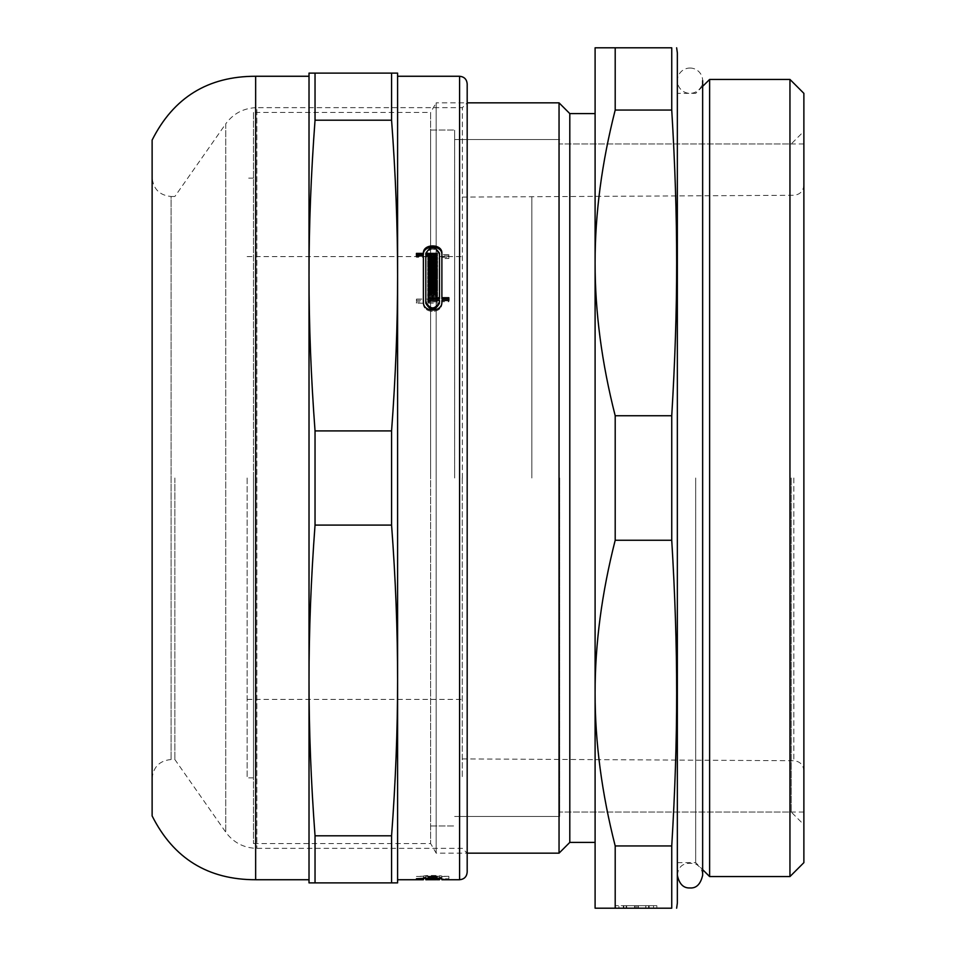 <?xml version="1.0" encoding="UTF-8"?>
<svg xmlns="http://www.w3.org/2000/svg" width="956" height="956" viewBox="0 0 956 956"><rect width="100%" height="100%" fill="white"/><g stroke="black" fill="none" stroke-linecap="round" stroke-linejoin="round"><path stroke-width="0.72" stroke-dasharray="4.78 3.58" d="M448.854 876.329L441.887 876.329L441.887 877.202L441.887 876.521L448.854 876.329L448.854 878.863L441.815 878.66M423.389 876.425L423.389 876.21C422.683 875.254 442.473 875.242 441.887 876.21C442.473 875.254 422.803 875.254 423.389 876.21L423.389 877.202L423.389 876.425L416.434 876.425L423.389 876.222L423.389 879.735M431.993 876.521L425.802 876.425L425.802 877.202L425.802 876.21L437.203 876.222L428.085 876.521L431.993 876.521L431.993 879.054M425.802 876.425L425.802 878.755L425.802 876.21L425.802 878.265L439.473 878.265L439.473 876.21L425.802 876.222L439.473 876.21L428.085 876.222L439.473 876.521L439.473 877.202L439.473 876.21L439.473 878.863L428.085 878.755L439.473 879.054L439.473 879.735M429.364 876.879L437.203 876.939L428.085 876.748L437.203 876.748L429.364 876.879L429.364 879.281M435.912 879.651L428.085 879.723L428.085 877.142L437.203 876.891L428.085 876.891L435.912 876.999L428.085 877.046L428.085 879.651L435.912 879.651L435.912 877.118L428.085 877.142L435.912 877.118L435.912 879.675L435.912 877.142L428.085 877.07L437.203 877.07L428.085 877.19L435.912 877.166L435.912 879.735M433.283 876.688L428.085 876.604L437.203 876.604L433.283 876.688L433.283 879.221L428.085 879.138L433.283 879.221M448.854 255.945L441.887 255.945L441.887 254.583C442.473 244.724 422.803 244.724 423.389 254.583L423.389 300.351L416.434 300.351L416.434 303.124L423.389 303.207L423.389 301.941L423.389 303.207C422.803 314.022 442.473 314.022 441.887 303.207L441.887 258.514L448.854 258.514L448.854 254.666L441.887 254.666L441.887 253.316L441.887 298.977M416.434 303.124L416.434 301.857L423.389 301.857L423.389 303.124C422.683 313.974 442.473 314.082 441.887 303.207L441.887 257.248L448.854 257.248L448.854 254.666M431.993 298.977L431.993 300.351L425.802 300.351L425.802 254.583C430.355 247.293 434.92 247.293 439.473 254.583L439.473 255.945L429.364 255.945L429.364 254.655L428.085 254.655L428.085 258.514L439.473 258.514L439.473 303.207C434.861 311.214 430.296 311.178 425.802 303.124L437.203 303.124L437.203 300.351L433.283 300.351L433.283 298.977L437.203 298.977L437.203 296.372L428.085 296.372L428.085 298.977L431.993 298.977L431.993 297.71L431.993 299.085L425.802 299.085L425.802 253.316C430.355 246.015 434.92 246.015 439.473 253.316L439.473 254.666L429.364 254.666L429.364 253.388L428.085 253.388L428.085 257.248L439.473 257.248L439.473 301.941C434.861 309.935 430.296 309.911 425.802 301.857L437.203 301.857L437.203 299.085L433.283 299.085L433.283 297.71L437.203 297.71L437.203 295.105L428.085 295.105L428.085 297.71L431.993 297.71M425.802 303.207L425.802 257.224L431.993 257.224L431.993 255.957M429.364 292.416L429.364 291.054L437.203 291.054L437.203 288.485L428.085 288.485L428.085 294.998L437.203 294.998L437.203 292.416L429.364 292.416L429.364 289.788L437.203 289.788L437.203 287.218L428.085 287.218L428.085 293.731L437.203 293.731L437.203 291.15L429.364 291.15M435.912 279.212L435.912 280.55L428.085 280.55L428.085 283.239L435.912 283.239L435.912 284.577L428.085 284.577L428.085 287.135L437.203 287.135L437.203 276.547L428.085 276.547L428.085 279.212L435.912 279.212L435.912 277.945L435.912 279.283L428.085 279.283L428.085 281.972L435.912 281.972L435.912 283.323L428.085 283.323L428.085 285.868L437.203 285.868L437.203 275.28L428.085 275.28L428.085 277.945L435.912 277.945M435.912 267.465L435.912 268.767L428.085 268.767L428.085 271.396L435.912 271.396L435.912 272.723L428.085 272.723L428.085 275.22L437.203 275.22L437.203 264.848L428.085 264.848L428.085 267.465L435.912 267.465L435.912 266.198L435.912 267.501L428.085 267.501L428.085 270.142L435.912 270.142L435.912 271.456L428.085 271.456L428.085 273.954L437.203 273.954L437.203 259.805L435.912 259.805L435.912 261.096L433.283 261.096L433.283 259.805L431.993 259.805L431.993 261.096L429.364 261.096L429.364 259.805L428.085 259.805L428.085 263.545L437.203 263.545L437.203 258.538L437.203 260.952L428.085 260.952L428.085 259.685L428.085 260.952M448.854 297.71L448.854 301.738L441.887 301.738L441.887 303.207M416.434 257.224L416.434 255.957L416.434 257.224L423.389 257.224L423.389 255.957M437.203 253.388L437.203 258.514L435.912 258.538L435.912 259.829L433.283 259.829L433.283 258.538L431.993 258.538L431.993 259.829L429.364 259.829L429.364 258.538L428.085 258.538L428.085 262.279L437.203 262.279M437.203 255.957L437.203 257.224L433.283 257.224L433.283 259.805M439.473 253.316L439.473 254.583C434.861 247.269 430.296 247.293 425.802 254.655M428.085 303.124L428.085 301.857L428.085 303.124L429.364 303.124L429.364 301.738L439.473 301.738L439.473 300.471M437.203 260.976L437.203 264.704L429.364 264.704L429.364 266.007M428.085 268.481L428.085 267.214L428.085 268.481L437.203 268.481L437.203 264.74M428.085 276.26L428.085 274.993L428.085 276.26L435.912 276.26L435.912 274.993M428.085 280.251L428.085 278.985L428.085 280.251L437.203 280.251L437.203 268.528M428.085 272.281L428.085 271.014L428.085 272.281L435.912 272.281L435.912 271.014M435.912 294.95L435.912 296.217L433.283 296.217L433.283 297.591L431.993 297.591L431.993 296.324L431.993 297.591M435.912 297.591L435.912 296.324L435.912 297.591L437.203 297.591L437.203 292.369M428.085 297.591L428.085 296.324L428.085 297.591L429.364 297.591L429.364 296.217L431.993 296.217L431.993 294.95M428.085 288.186L428.085 286.92L428.085 288.186L435.912 288.186L435.912 286.92M428.085 292.261L428.085 290.994L428.085 292.261L437.203 292.261L437.203 280.335M428.085 284.135L428.085 282.868L428.085 284.135L435.912 284.135L435.912 282.868M437.203 290.994L437.203 292.261M429.364 296.324L429.364 297.591M437.203 296.324L437.203 297.591M437.203 278.985L437.203 280.251M437.203 267.214L437.203 268.481M437.203 263.438L437.203 264.704M433.283 255.957L433.283 257.224M437.203 259.685L437.203 260.952M425.802 255.957L425.802 257.224M428.085 264.848L428.085 262.279M428.085 257.248L428.085 259.805M437.203 259.805L437.203 258.538M435.912 259.805L435.912 258.538M435.912 261.096L435.912 259.829M433.283 261.096L433.283 259.829M428.085 275.22L428.085 273.954M428.085 271.456L428.085 272.723M437.203 275.22L437.203 273.954M437.203 264.848L437.203 263.581L428.085 263.581L428.085 266.198L435.912 266.198M428.085 267.465L428.085 266.198M428.085 287.135L428.085 285.868M428.085 283.323L428.085 284.577M437.203 287.135L437.203 285.868M437.203 276.547L437.203 275.28M428.085 276.547L428.085 275.28M428.085 279.212L428.085 277.945M428.085 294.998L428.085 293.731M428.085 287.218L428.085 288.485M437.203 294.998L437.203 293.731M437.203 292.416L437.203 291.15M439.473 301.941L439.473 303.207M437.203 303.124L437.203 301.857M437.203 300.351L437.203 299.085M433.283 300.351L433.283 299.085M433.283 298.977L433.283 297.71M437.203 298.977L437.203 297.71M437.203 296.372L437.203 295.105M428.085 296.372L428.085 295.105M428.085 298.977L428.085 297.71M441.887 301.941C442.473 312.803 422.683 312.708 423.389 301.857L423.389 301.941M441.887 258.514L441.887 257.248M448.854 258.514L448.854 257.248M428.085 876.819L428.085 879.353M428.085 879.138L428.085 876.604M437.203 876.819L437.203 879.353M437.203 876.604L437.203 879.138M435.912 876.604L435.912 879.138M435.912 876.688L435.912 879.221M435.912 877.166L435.912 879.687L428.085 879.735L428.085 877.202L437.203 877.202L437.203 879.711L428.085 879.58L428.085 877.142M428.085 879.687L428.085 877.166L428.085 879.723L437.203 879.711L437.203 877.19M437.203 876.748L437.203 879.424M428.085 876.891L428.085 879.424M428.085 876.748L428.085 879.532M435.912 876.999L435.912 879.532M437.203 877.07L437.203 879.604M433.283 876.425L433.283 878.755M433.283 876.521L433.283 879.054M428.085 876.676L428.085 879.054M441.887 876.21L441.887 878.743L441.887 876.21M441.887 876.521L441.887 879.054L448.854 878.863M441.887 879.735L441.887 879.054M448.854 876.521L448.854 879.054M433.283 294.95L433.283 296.217M433.283 296.324L433.283 297.591M429.364 294.95L429.364 296.217M429.364 263.438L429.364 264.704M429.364 300.471L429.364 301.738M429.364 301.857L429.364 303.124M448.854 300.471L448.854 301.738M441.887 300.471L441.887 301.738M397.588 478L397.588 76.265L397.588 478M441.887 254.583L441.887 253.316C442.473 243.457 422.803 243.457 423.389 253.316L423.389 299.085L416.434 299.085L416.434 301.857M431.993 259.805L431.993 258.538M431.993 261.096L431.993 259.829M429.364 261.096L429.364 259.829M429.364 259.805L429.364 258.538M435.912 268.767L435.912 267.501M428.085 268.767L428.085 267.501M428.085 271.396L428.085 270.142M435.912 271.396L435.912 270.142M435.912 272.723L435.912 271.456M435.912 280.55L435.912 279.283M428.085 280.55L428.085 279.283M428.085 283.239L428.085 281.972M435.912 283.239L435.912 281.972M435.912 284.577L435.912 283.323M429.364 291.054L429.364 289.788M437.203 291.054L437.203 289.788M437.203 288.485L437.203 287.218M431.993 300.351L431.993 299.085M425.802 300.351L425.802 299.085M425.802 254.583L425.802 253.316M439.473 255.945L439.473 254.666M429.364 255.945L429.364 253.388M428.085 254.655L428.085 253.388M439.473 258.514L439.473 257.248M441.887 255.945L441.887 254.666M423.389 254.583L423.389 253.316L423.389 254.583M423.389 300.351L423.389 299.085M416.434 299.085L416.434 300.351M433.283 876.604L433.283 879.138M431.993 876.604L431.993 879.138M431.993 876.688L431.993 879.221M429.364 876.688L429.364 879.221M429.364 876.604L429.364 879.138M429.364 876.939L429.364 879.472M431.993 876.425L431.993 878.755M425.802 879.735L425.802 878.743L439.473 878.743M439.473 876.329L439.473 878.863M429.364 876.329L429.364 878.863M429.364 876.222L429.364 878.755M428.085 876.222L428.085 878.755M439.473 876.521L439.473 879.054M441.887 876.329L441.887 878.863M152.124 478L152.124 778.507L152.124 478M174.876 478L174.876 759.53L174.876 478M462.369 478L462.369 107.646L462.369 478M253.471 112.461L253.471 843.539L253.471 112.461L430.618 112.461L430.618 843.539L430.618 112.461L430.618 843.539L430.618 112.461L436.163 102.842L436.163 853.158L436.163 102.842L467.185 102.842L467.185 853.158L467.185 102.842L462.369 107.646L256.841 107.646L256.841 848.354L256.841 107.646C243.84 107.98 233.479 113.382 225.747 123.838L225.747 832.162L225.747 123.838L174.876 196.47L171.1 196.47L171.1 759.53L171.1 196.47C159.58 195.347 153.247 189.025 152.124 177.493M152.124 815.91L152.124 140.09M315.038 882.89L309.015 882.89L309.015 680.445C308.991 729.882 310.999 781.661 315.038 835.795L391.578 835.795C395.617 781.661 397.612 729.882 397.588 680.445C397.612 631.008 395.617 579.228 391.578 525.095L315.038 525.095C310.999 579.228 308.991 631.008 309.015 680.445L309.015 275.555C308.991 324.992 310.999 376.772 315.038 430.905L391.578 430.905C395.617 376.772 397.612 324.992 397.588 275.555C397.612 226.118 395.617 174.339 391.578 120.205L315.038 120.205C310.999 174.339 308.991 226.118 309.015 275.555L309.015 73.11L397.588 73.11L397.588 882.89L315.038 882.89L315.038 835.795M391.578 525.095L391.578 430.905M391.578 120.205L391.578 73.11M391.578 882.89L391.578 835.795M315.038 525.095L315.038 430.905M315.038 120.205L315.038 73.11M255.646 879.735L255.646 76.265M309.015 478L309.015 76.265L309.015 478M635.573 905.667L638.333 905.667L635.573 905.667L635.573 908.2L638.333 908.2L635.573 908.2M638.333 905.667L638.333 908.2L623.396 908.2L623.396 905.667L626.778 905.667L626.778 908.2L638.333 908.2L638.333 905.667L634.951 905.667L634.951 908.2L634.951 905.667L623.396 905.667L626.144 905.667L623.396 905.667L623.396 908.2L626.778 908.2L626.778 905.667L638.333 905.667M626.144 905.667L626.144 908.2M626.706 908.2L626.598 905.667L634.581 905.667L634.581 908.2L623.3 908.2L636.23 908.2L636.23 905.667L649.148 905.667L634.581 905.667L634.581 908.2L648.598 908.2L648.598 905.667M626.706 905.667L623.85 905.667L623.85 908.2M623.85 905.667L636.23 905.667L636.23 908.2L648.598 908.2M645.754 905.667L645.754 908.2M637.879 905.667L637.879 908.2L637.879 905.667M636.23 908.2L615.604 908.2L615.604 905.667L615.604 908.2L636.23 908.2L618.914 908.2L618.914 905.667L618.914 908.2L656.844 908.2L636.23 908.2L636.23 905.667L653.546 905.667L653.546 908.2L653.546 905.667L636.23 905.667L636.23 908.2L636.23 905.667L615.604 905.667L656.844 905.667L656.844 908.2L656.844 905.667L636.23 905.667M671.745 845.941L671.745 908.2L595.098 908.2L595.098 693.1C595.026 742.047 601.718 792.99 615.198 845.941L671.745 845.941C678.306 736.024 678.306 650.176 671.745 540.26L615.198 540.26C601.718 593.21 595.026 644.153 595.098 693.1L595.098 262.9C595.026 311.847 601.718 362.79 615.198 415.74L671.745 415.74C678.306 305.824 678.306 219.976 671.745 110.059L615.198 110.059C601.718 163.01 595.026 213.953 595.098 262.9L595.098 47.8L671.745 47.8L671.745 110.059M454.65 478L454.65 130.04L454.65 478M559.678 478L559.678 816.472L559.678 478M791.221 478L791.221 812.038L791.221 478M803.877 478L803.877 131.307L803.877 478M559.045 853.158L559.045 102.842M569.8 842.403L569.8 113.597M595.098 478L595.098 842.403L595.098 478M677.35 903.133L677.35 52.867M671.745 540.26L671.745 415.74M615.198 908.2L615.198 845.941M615.198 110.059L615.198 47.8M615.198 540.26L615.198 415.74M677.35 478L677.35 862.647L677.35 478M695.693 478L695.693 862.647L695.693 478M709.615 876.568L709.615 79.432M789.955 876.568L789.955 79.432M803.877 862.647L803.877 93.353M253.471 478L253.471 777.873L253.471 478M430.618 478L430.618 130.04L430.618 478M462.25 478L462.25 777.873L462.25 478M247.15 478L247.15 777.873L247.15 478M690.005 68.043A12.655 12.655 0 0 1 700.963 87.02A12.655 12.655 0 0 1 679.047 87.02A12.655 12.655 0 0 1 690.005 68.043M459.585 879.735L459.585 76.265M793.827 478L793.827 760.725L793.827 478M531.835 478L531.835 197.103L531.835 478M423.389 877.202L425.802 877.202M439.473 877.202L441.887 877.202M425.802 876.21L425.802 878.265M423.389 876.21L423.389 878.743M253.471 843.539L430.618 843.539L436.163 853.158L467.185 853.158L462.369 848.354L256.841 848.354C243.84 848.02 233.479 842.618 225.747 832.162L174.876 759.53L171.1 759.53C159.58 760.653 153.247 766.975 152.124 778.507M626.598 905.667L626.598 908.2M623.3 905.667L623.3 908.2M649.148 905.667L649.148 908.2M645.85 905.667L645.85 908.2M430.618 825.96L454.65 825.96L430.618 825.96M430.618 130.04L454.65 130.04L430.618 130.04M454.65 816.472L559.678 816.472L454.65 816.472M454.65 139.528L559.678 139.528L454.65 139.528M803.877 812.038L559.678 812.038L791.221 812.038L803.877 824.693M803.877 143.962L559.678 143.962L791.221 143.962L803.877 131.307M677.35 862.647L695.693 862.647L702.648 869.613L702.648 86.387L695.693 93.353L677.35 93.353M462.25 758.897L793.827 760.725C799.933 761.358 803.291 764.728 803.877 770.847M462.25 197.103L793.827 195.275C799.933 194.642 803.291 191.272 803.877 185.153M253.471 777.873L247.15 777.873M253.471 178.127L247.15 178.127M247.15 699.422L462.25 699.422M247.15 256.578L462.25 256.578M677.35 875.302L677.35 80.698L677.35 875.302C678.318 865.538 684.353 861.738 695.478 863.889C700.055 866.327 702.445 870.127 702.648 875.302"/><path stroke-width="1.43" d="M441.887 297.71L448.854 297.71L448.854 300.471L441.887 300.471L441.887 301.941C442.473 312.743 422.803 312.743 423.389 301.941L423.389 255.957L416.434 255.957L416.434 253.388L423.389 253.388C422.683 243.493 442.473 243.41 441.887 253.316L441.887 298.977L448.854 298.977M416.434 255.957L416.434 254.655L423.389 254.655C422.683 244.76 442.473 244.676 441.887 254.583M423.389 257.224L423.389 303.207M425.802 254.511L425.802 253.388L437.203 253.388L437.203 255.957L433.283 255.957L433.283 257.248L437.203 257.248L437.203 259.685L428.085 259.685L428.085 257.248L431.993 257.224L431.993 258.514L431.993 255.957L425.802 255.957L425.802 301.941C430.355 309.911 434.92 309.911 439.473 301.941L439.473 301.738M428.085 259.685L428.085 258.514L431.993 258.514M433.283 257.248L433.283 258.514L437.203 258.514M425.802 254.655L437.203 254.655M439.473 301.941L439.473 300.471L429.364 300.471L429.364 301.857L428.085 301.857L428.085 298.977L439.473 298.977L439.473 253.316C434.861 245.991 430.296 246.027 425.802 253.388L425.802 254.583M425.802 303.207L425.802 301.941L425.802 303.207C430.355 311.19 434.92 311.19 439.473 303.207M428.085 267.214L428.085 260.976L437.203 260.976L437.203 263.438L429.364 263.438L429.364 264.74L437.203 264.74L437.203 267.214L428.085 267.214L428.085 262.243L437.203 262.243M429.364 264.74L429.364 266.007L437.203 266.007M428.085 274.993L428.085 272.341L435.912 272.341L435.912 271.014L428.085 271.014L428.085 268.528L437.203 268.528L437.203 278.985L428.085 278.985L428.085 276.32L435.912 276.32L435.912 274.993L428.085 274.993L428.085 273.607L435.912 273.607L435.912 272.281M435.912 276.26L435.912 277.587L428.085 277.587L428.085 278.985M428.085 271.014L428.085 269.795L437.203 269.795M435.912 296.217L435.912 294.95L433.283 294.95L433.283 296.324L431.993 296.217M431.993 296.324L431.993 294.95L429.364 294.95L429.364 296.324L428.085 296.324L428.085 293.635L437.203 293.635M428.085 286.92L428.085 284.219L435.912 284.219L435.912 282.868L428.085 282.868L428.085 280.335L437.203 280.335L437.203 290.994L428.085 290.994L428.085 288.282L435.912 288.282L435.912 286.92L428.085 286.92L428.085 285.486L435.912 285.486L435.912 284.135M435.912 288.186L435.912 289.549L428.085 289.549L428.085 290.994M428.085 282.868L428.085 281.59L437.203 281.59M428.085 288.282L428.085 289.549M435.912 288.282L435.912 289.549M428.085 284.219L428.085 285.486M428.085 296.324L428.085 293.635M428.085 292.369L437.203 292.369L437.203 296.324L435.912 296.324M428.085 276.32L428.085 277.587M435.912 276.32L435.912 277.587M428.085 272.341L428.085 273.607M428.085 260.976L428.085 262.243M428.085 257.248L428.085 258.514M416.434 253.388L416.434 254.655M423.389 253.316L423.389 254.655M435.912 879.604L428.085 879.604L439.473 879.735L439.473 878.743L428.085 879.209M428.085 879.663L437.203 879.281L428.085 879.281M437.203 879.723L435.912 879.663M397.588 879.735L423.389 879.735L423.389 878.958L416.434 878.755L425.802 878.265L425.802 879.735L435.912 879.723M439.473 878.743L441.815 878.66M428.085 879.054L425.802 878.958M423.389 878.958L423.389 878.743C422.683 877.799 442.473 877.787 441.887 878.743L441.887 879.735L459.585 879.735C464.198 879.281 466.731 876.748 467.185 872.135L467.185 83.865L467.185 872.135M435.912 284.219L435.912 285.486M428.085 280.335L428.085 281.59M435.912 272.341L435.912 273.607M428.085 268.528L428.085 269.795M428.085 301.857L428.085 298.977M428.085 297.71L439.473 297.71L439.473 298.977M439.473 297.71L439.473 254.583M255.646 879.735L255.646 76.265C208.026 76.253 173.514 97.524 152.124 140.09L152.124 815.91C173.514 858.476 208.026 879.747 255.646 879.735L309.015 879.735M391.578 882.89L397.588 882.89L397.588 680.445C397.612 729.882 395.617 781.661 391.578 835.795L315.038 835.795C310.999 781.661 308.991 729.882 309.015 680.445C308.991 631.008 310.999 579.228 315.038 525.095L391.578 525.095C395.617 579.228 397.612 631.008 397.588 680.445L397.588 275.555C397.612 324.992 395.617 376.772 391.578 430.905L315.038 430.905C310.999 376.772 308.991 324.992 309.015 275.555C308.991 226.118 310.999 174.339 315.038 120.205L391.578 120.205C395.617 174.339 397.612 226.118 397.588 275.555L397.588 73.11L309.015 73.11L309.015 882.89L391.578 882.89L391.578 835.795M391.578 73.11L391.578 120.205M391.578 430.905L391.578 525.095M315.038 73.11L315.038 120.205M315.038 430.905L315.038 525.095M315.038 835.795L315.038 882.89M671.745 845.941L671.745 908.2C678.306 908.2 678.306 908.2 671.745 908.2C678.306 908.2 678.306 908.2 671.745 908.2L595.098 908.2L595.098 693.1C595.026 644.153 601.718 593.21 615.198 540.26L671.745 540.26C678.306 650.176 678.306 736.024 671.745 845.941L615.198 845.941C601.718 792.99 595.026 742.047 595.098 693.1L595.098 262.9C595.026 213.953 601.718 163.01 615.198 110.059L671.745 110.059C678.306 219.976 678.306 305.824 671.745 415.74L615.198 415.74C601.718 362.79 595.026 311.847 595.098 262.9L595.098 47.8L615.198 47.8L615.198 110.059M467.185 102.842L559.045 102.842L559.045 853.158L467.185 853.158M559.045 102.842L569.8 113.597L569.8 842.403L559.045 853.158M671.745 110.059L671.745 47.8C678.306 47.8 678.306 47.8 671.745 47.8C678.306 47.8 678.306 47.8 671.745 47.8L615.198 47.8M671.745 415.74L671.745 540.26M676.633 47.8L677.35 52.867L677.35 903.133L676.633 908.2M615.198 845.941L615.198 908.2M615.198 415.74L615.198 540.26M709.615 478L709.615 876.568L789.955 876.568L789.955 79.432L709.615 79.432L709.615 478M789.955 79.432L803.877 93.353L803.877 862.647L789.955 876.568M397.588 76.265L459.585 76.265L459.585 879.735M255.646 76.265L309.015 76.265M459.585 76.265C464.198 76.719 466.731 79.252 467.185 83.865M569.8 842.403L595.098 842.403M569.8 113.597L595.098 113.597M677.35 875.302C679.274 884.061 683.492 888.279 690.005 887.957C696.362 888.399 700.581 884.181 702.648 875.302L702.648 869.613L709.615 876.568M702.648 875.302L702.648 80.698L702.648 86.387L709.615 79.432"/></g></svg>
